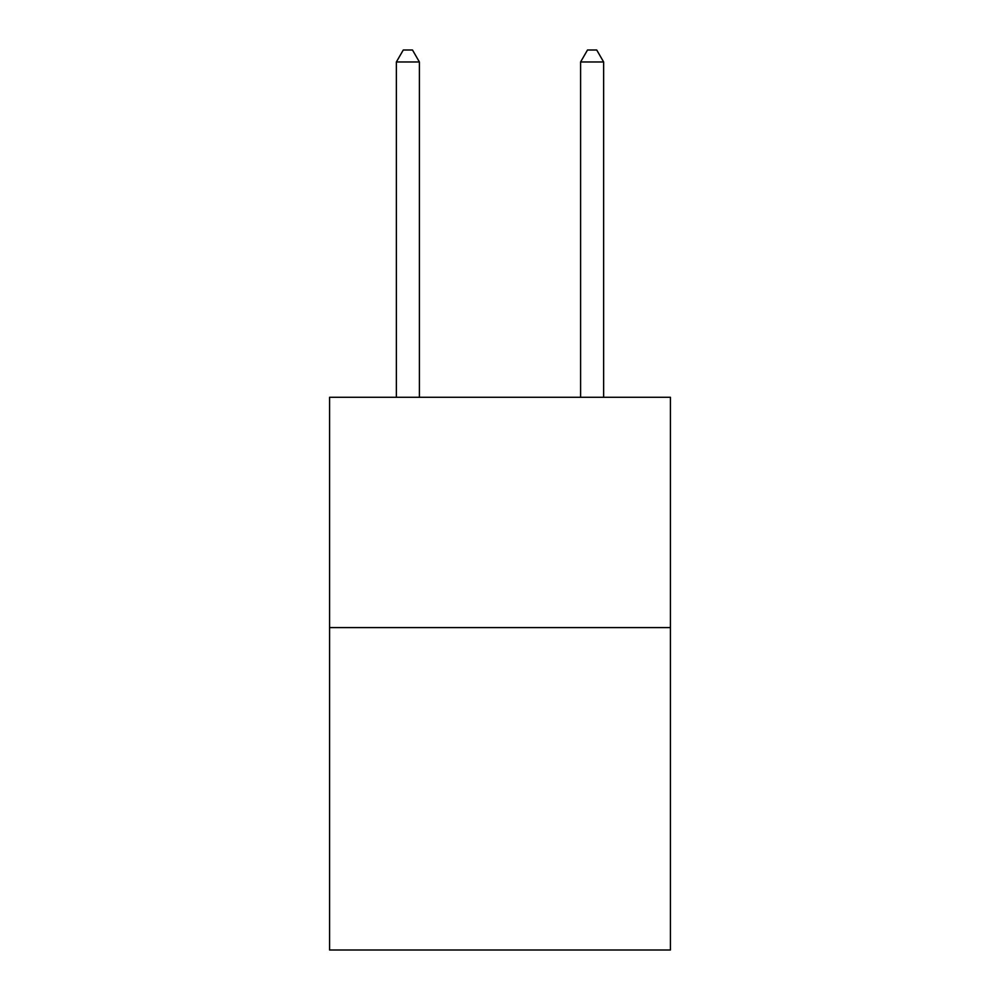 <?xml version="1.0" encoding="UTF-8"?>
<svg xmlns="http://www.w3.org/2000/svg" width="1000" height="1000" viewBox="0 0 1000 1000"><rect width="100%" height="100%" fill="white"/><g stroke="black" fill="none" stroke-linecap="round" stroke-linejoin="round"><path stroke-width="1.5" d="M670.425 627.587L670.425 950L329.575 950L329.575 397.287L670.425 397.287L670.425 627.587L329.575 627.587M419.4 397.287L419.4 61.975L396.362 61.975L396.362 397.287M396.362 61.975L403.275 50L412.488 50L419.4 61.975M603.638 397.287L603.638 61.975L580.6 61.975L580.6 397.287M580.6 61.975L587.513 50L596.725 50L603.638 61.975"/></g></svg>
